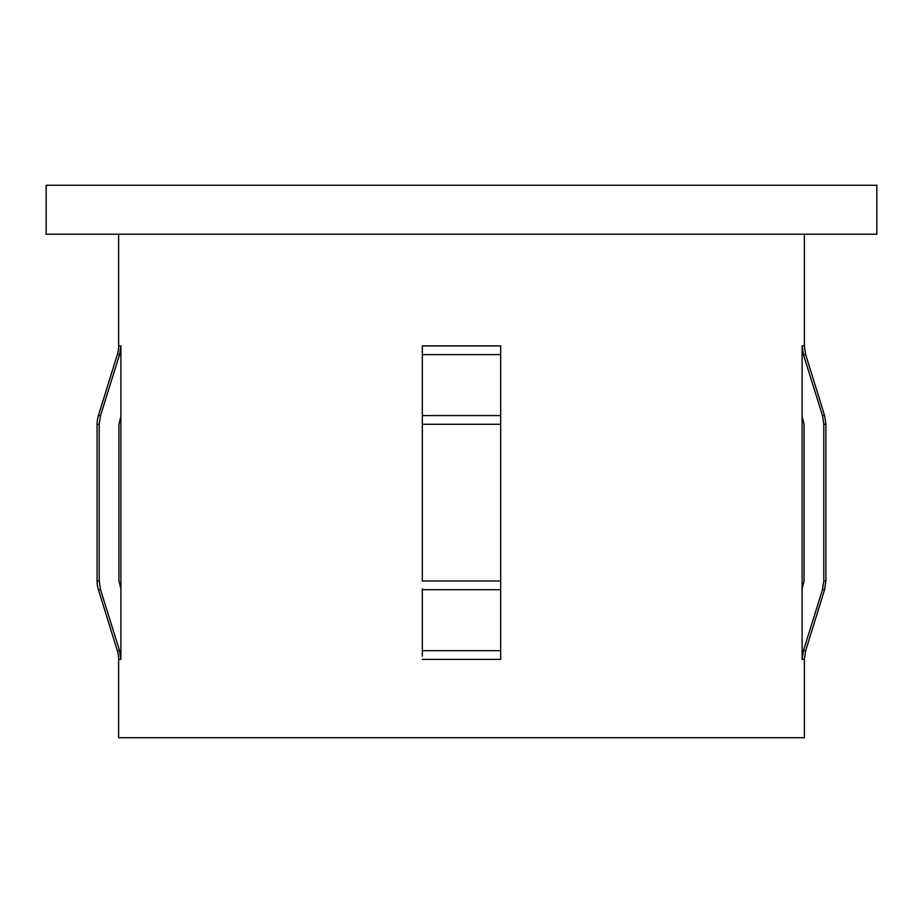 <?xml version="1.0" encoding="UTF-8"?>
<svg xmlns="http://www.w3.org/2000/svg" width="923" height="923" viewBox="0 0 923 923"><rect width="100%" height="100%" fill="white"/><g stroke="black" fill="none" stroke-linecap="round" stroke-linejoin="round"><path stroke-width="1.38" d="M422.319 416.481L422.319 424.28L500.681 424.28L500.681 588.805M422.319 656.172L422.319 588.805M422.319 345.906L422.319 354.617L422.319 345.906L500.681 345.906L500.681 416.481M118.64 234.234L118.64 345.906A29.386 29.386 0 0 1 117.325 354.617L98.415 415.569A29.386 29.386 0 0 0 97.088 424.28L97.088 581.005A29.386 29.386 0 0 0 98.415 589.716L117.325 650.669A29.386 29.386 0 0 1 118.64 659.38L118.64 737.742L804.36 737.742L804.36 659.38L805.675 650.669L824.585 589.716L822.474 589.716L803.437 650.669L802.11 659.38L804.36 659.38M803.437 354.617L805.675 354.617L824.585 415.569L825.912 424.28L823.801 424.28L823.801 581.005L823.801 424.28L822.474 415.569L803.437 354.617L802.11 345.906L802.11 659.38M802.11 345.906L804.36 345.906L804.36 234.234M120.89 345.906L120.89 659.38L119.563 650.669L100.526 589.716L99.199 581.005L99.199 424.28L100.526 415.569L119.563 354.617L120.89 345.906L118.64 345.906M46.15 234.234L876.85 234.234L876.85 185.258L46.15 185.258L46.15 234.234M120.89 416.481L118.917 424.28L118.917 581.005L120.89 588.805M802.11 588.805L804.083 581.005L804.083 424.28L802.11 416.481M500.681 424.28L500.681 415.569L422.319 415.569L422.319 354.617L500.681 354.617M422.319 424.28L422.319 581.005L500.681 581.005L500.681 659.38L422.319 659.38M825.912 424.28L825.912 581.005L823.801 581.005L822.474 589.716M118.64 659.38L120.89 659.38M117.325 650.669L119.563 650.669M117.325 354.617L119.563 354.617M422.319 589.716L500.681 589.716M422.319 650.669L500.681 650.669M822.474 415.569L824.585 415.569M803.437 650.669L805.675 650.669M98.415 415.569L100.526 415.569M97.088 424.28L99.199 424.28M97.088 581.005L99.199 581.005M98.415 589.716L100.526 589.716M804.36 345.906L805.675 354.617M825.912 581.005L824.585 589.716"/></g></svg>
